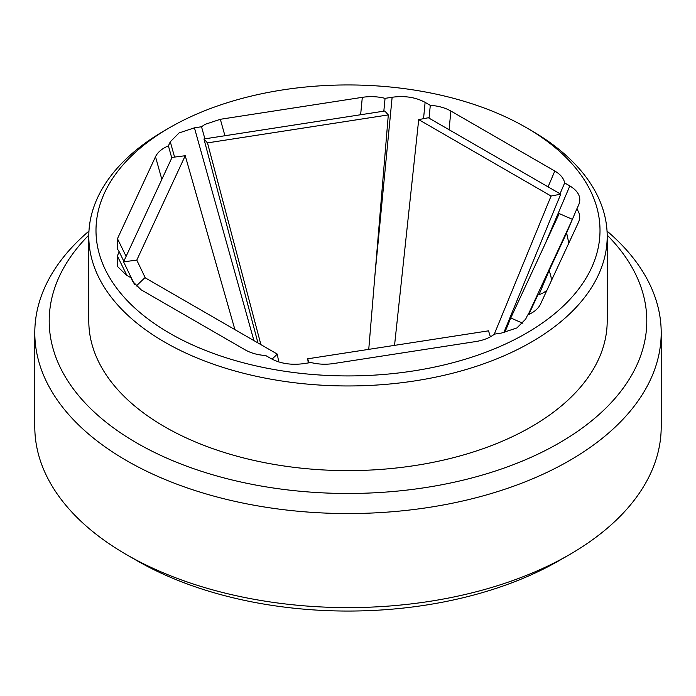 <?xml version="1.0" encoding="UTF-8"?>
<svg xmlns="http://www.w3.org/2000/svg" width="696" height="696" viewBox="0 0 696 696"><rect width="100%" height="100%" fill="white"/><g stroke="black" fill="none" stroke-linecap="round" stroke-linejoin="round"><path stroke-width="1.04" d="M569.467 554.651L559.288 560.524A298.801 172.512 180 0 1 136.721 560.532L126.533 554.651A313.2 180.821 0 0 0 569.467 554.651A313.2 180.821 0 0 0 661.2 426.787L661.2 332.723A313.2 180.821 180 0 1 467.86 499.789A313.2 180.821 180 0 1 126.533 460.587A313.2 180.821 180 0 1 34.8 332.723A313.2 180.821 180 0 1 88.957 231.089M607.043 231.089A313.2 180.821 180 0 1 661.2 332.723M88.81 235.135A298.801 172.512 0 0 0 136.721 442.952A298.801 172.512 0 0 0 529.56 457.977A298.801 172.512 0 0 0 607.19 235.135M531.283 130.5L531.283 130.5A259.199 149.649 180 0 1 607.199 236.318A259.199 149.649 180 0 1 447.189 374.57A259.199 149.649 180 0 1 164.717 342.127A259.199 149.649 180 0 1 88.801 236.318A259.199 149.649 180 0 1 164.717 130.5L169.807 127.559A252.004 145.49 0 0 0 169.807 333.314A252.004 145.49 0 0 0 526.193 333.314A252.004 145.49 0 0 0 526.193 127.559L531.283 130.5L526.193 127.559A252.004 145.49 0 0 0 169.807 127.559M607.199 236.318L607.199 320.969A259.199 149.649 180 0 1 447.189 459.23A259.199 149.649 180 0 1 164.717 426.787A259.199 149.649 180 0 1 88.801 320.969L88.801 236.318M568.815 243.121L566.622 232.916L576.775 209.035C579.977 213.263 580.568 217.639 578.541 222.172L540.496 304.143C538.33 308.65 534.032 312.269 527.603 315.01L525.706 319.09L516.893 327.947L501.555 333.036L494.482 334.124C489.749 337.838 483.468 340.318 475.664 341.571L333.689 363.538C325.841 364.704 318.263 364.365 310.938 362.52L303.874 363.616C291.293 365.313 280.297 363.616 270.883 358.51L265.707 355.525C257.764 355.012 250.908 353.116 245.123 349.836L141.192 289.832L132.431 281.254L131.344 277.948L134.502 284.403M360.632 114.744L362.311 97.336L220.336 119.294L204.998 124.384L201.518 126.742L204.894 138.835M174.574 157.087L170.294 141.784L179.107 132.927L194.445 127.838L253.918 340.605M123.836 261.261L119.225 251.83L117.328 255.91L117.406 266.385L126.167 274.964L131.344 277.948M119.225 251.83L117.546 249.168L117.459 238.693L155.504 156.731C157.67 152.224 161.968 148.596 168.397 145.864L171.781 157.957M170.294 141.784L168.397 145.864M201.518 126.742L194.445 127.838M362.311 97.336C370.159 96.161 377.737 96.5 385.062 98.353L383.827 111.16M374.918 275.425L392.126 97.257L385.062 98.353M392.126 97.257C404.707 95.561 415.703 97.257 425.117 102.364L423.542 118.685M545.333 243.504L569.833 185.91C578.672 191.348 581.621 197.699 578.672 204.955L578.855 204.546M566.622 232.916L548.979 270.927L539.017 294.652M551.241 281.001A36.001 22.124 22.8 0 0 548.979 270.927M528.76 314.505L537.799 295.017A36.001 22.124 22.8 0 0 547.073 289.971M576.775 209.035L578.672 204.955M34.8 332.723L34.8 426.787A313.2 180.821 0 0 0 126.533 554.651L136.712 560.524A298.801 172.512 180 0 1 136.712 560.524L136.712 560.524M548.074 186.867L554.808 171.042L450.877 111.038C445.092 107.758 438.236 105.862 430.293 105.348L425.117 102.364M554.808 171.042C560.489 174.383 563.769 178.341 564.656 182.926L569.833 185.91M430.293 105.348L429.058 118.155M560.045 193.775L564.656 182.926M136.138 286.134L144.925 277.678L277.295 354.099L278.704 361.903M277.295 354.099L272.049 359.153M234.909 329.634L185.232 155.73L172.034 157.409L123.584 261.809L131.326 277.939M185.232 155.73L136.781 260.13L145.307 277.904M136.781 260.13L123.584 261.809M368.75 349.357L388.307 114.91L384.766 111.012L203.945 138.982L257.955 342.937M388.307 114.91L207.486 142.889L260.904 344.642M207.486 142.889L203.945 138.982M503.817 332.636L560.732 194.175L428.362 117.754L418.705 119.616L394.545 345.373M494.221 334.332L551.075 196.037L418.705 119.616M551.075 196.037L560.732 194.175M528.125 314.783L572.164 219.893M504.8 332.436L510.768 317.985L559.219 213.585L572.399 219.336M510.768 317.985L522.87 323.266M308.285 362.929L307.693 358.805L488.514 330.835L490.384 336.829M307.693 358.805L308.946 362.825M117.328 255.91L126.846 275.355M117.459 238.693L126.115 256.363M161.837 179.385L155.504 156.731M220.336 119.294L224.93 135.737M450.877 111.038L449.077 129.708"/></g></svg>
